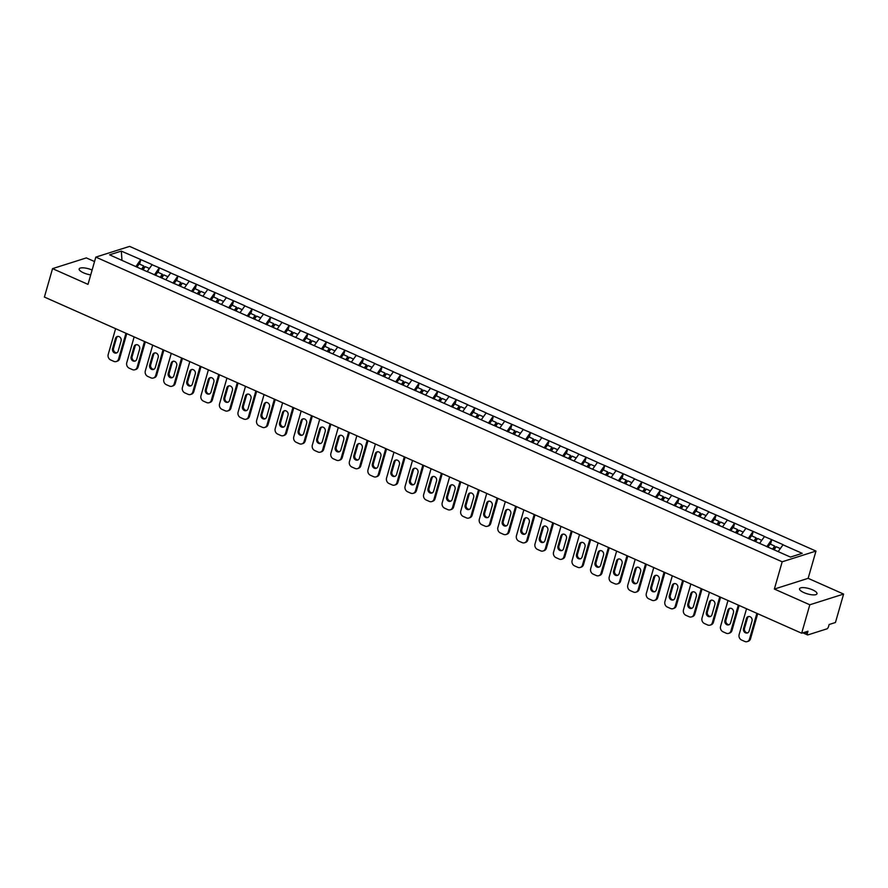 <?xml version="1.0" encoding="UTF-8"?>
<svg xmlns="http://www.w3.org/2000/svg" width="888" height="888" viewBox="0 0 888 888"><rect width="100%" height="100%" fill="white"/><g stroke="black" fill="none" stroke-linecap="round" stroke-linejoin="round"><path stroke-width="1.33" d="M90.72 274.892A9.069 2.764 -164 0 1 83.561 272.827A9.069 2.764 -164 0 1 79.165 268.953A9.069 2.764 -164 0 1 92.108 270.041M812.598 589.876A9.069 2.764 -164 0 1 816.993 593.739A9.069 2.764 -164 0 1 803.94 592.618A9.069 2.764 -164 0 1 799.544 588.744A9.069 2.764 -164 0 1 812.598 589.876M94.539 261.549L86.336 257.909L52.547 268.631L44.4 297.058L801.664 633.222L809.812 604.784L843.6 594.072L808.147 578.332L815.972 551.071L129.604 246.387L95.815 257.109L782.184 561.793L815.972 551.071M843.6 594.072L835.453 622.499L829.126 624.508L828.537 626.584A2.131 0.844 113.9 0 1 826.961 628.848L807.836 634.92A2.131 0.844 113.9 0 1 807.536 634.909L802.863 632.833M121.967 260.328L121.323 251.093L109.568 254.823L147.508 271.817M121.323 251.093L140.859 259.607L139.56 264.125M147.208 271.539L152.159 264.624L140.859 259.607M151.959 264.691L159.418 267.843L158.119 272.361M165.767 279.776L170.718 272.86L159.418 267.843M170.507 272.927L177.966 276.09L176.679 280.597M184.327 288.012L189.277 281.096L177.966 276.09M189.066 281.163L196.526 284.327L195.238 288.833M202.886 296.248L207.825 289.344L196.526 284.327M207.626 289.399L215.085 292.563L213.797 297.069M221.445 304.484L226.385 297.58L215.085 292.563M226.185 297.635L233.644 300.799L232.345 305.306M239.993 312.72L244.944 305.816L233.644 300.799M244.744 305.883L252.203 309.035L250.904 313.542M258.552 320.957L263.503 314.052L252.203 309.035M263.292 314.119L270.751 317.271L269.464 321.778M277.112 329.204L282.051 322.289L270.751 317.271M281.851 322.355L289.31 325.508L288.023 330.025M295.671 337.44L300.61 330.525L289.31 325.508M300.41 330.591L307.87 333.744L306.571 338.261M314.23 345.676L319.169 338.761L307.87 333.744M318.97 338.828L326.429 341.991L325.13 346.498M332.778 353.912L337.729 346.997L326.429 341.991M337.529 347.064L344.988 350.227L343.689 354.734M351.337 362.149L356.288 355.244L344.988 350.227M356.077 355.3L363.536 358.463L362.249 362.97M369.896 370.385L374.836 363.481L363.536 358.463M374.636 363.547L382.095 366.7L380.808 371.206M388.456 378.621L393.395 371.717L382.095 366.7M393.195 371.783L400.655 374.936L399.356 379.442M407.015 386.857L411.954 379.953L400.655 374.936M411.755 380.02L419.214 383.172L417.915 387.679M425.563 395.105L430.514 388.189L419.214 383.172M430.314 388.256L437.773 391.408L436.474 395.926M444.122 403.341L449.073 396.425L437.773 391.408M448.862 396.492L456.321 399.644L455.033 404.162M462.681 411.577L467.621 404.662L456.321 399.644M467.421 404.728L474.88 407.892L473.593 412.398M481.241 419.813L486.18 412.898L474.88 407.892M485.98 412.964L493.439 416.128L492.141 420.635M499.789 428.049L504.739 421.145L493.439 416.128M504.539 421.201L511.999 424.364L510.7 428.871M518.348 436.286L523.298 429.381L511.999 424.364M523.088 429.448L530.547 432.6L529.259 437.107M536.907 444.522L541.858 437.618L530.547 432.6M541.647 437.684L549.106 440.837L547.818 445.343M555.466 452.758L560.406 445.854L549.106 440.837M560.206 445.92L567.665 449.073L566.378 453.579M574.025 461.005L578.965 454.09L567.665 449.073M578.765 454.156L586.224 457.309L584.926 461.827M592.574 469.241L597.524 462.326L586.224 457.309M597.324 462.393L604.784 465.545L603.485 470.063M611.133 477.478L616.083 470.562L604.784 465.545M615.872 470.629L623.332 473.792L622.044 478.299M629.692 485.714L634.631 478.799L623.332 473.792M634.432 478.865L641.891 482.029L640.603 486.535M648.251 493.95L653.191 487.046L641.891 482.029M652.991 487.101L660.45 490.265L659.151 494.771M666.81 502.186L671.75 495.282L660.45 490.265M671.55 495.349L679.009 498.501L677.711 503.008M685.358 510.422L690.309 503.518L679.009 498.501M690.109 503.585L697.568 506.737L696.27 511.244M703.918 518.659L708.868 511.754L697.568 506.737M708.657 511.821L716.117 514.973L714.829 519.48M722.477 526.906L727.416 519.991L716.117 514.973M727.216 520.057L734.676 523.21L733.388 527.727M741.036 535.142L745.976 528.227L734.676 523.21M745.776 528.293L753.235 531.446L751.936 535.964M759.595 543.378L764.535 536.463L753.235 531.446M764.335 536.53L771.794 539.693L770.495 544.2M778.143 551.615L783.094 544.699L771.794 539.693M782.894 544.766L802.219 553.346L790.464 557.076L147.452 271.639M154.39 274.869L159.207 267.91M172.949 283.117L177.767 276.146M191.497 291.353L196.326 284.382M210.056 299.589L214.885 292.629M228.616 307.825L233.444 300.866M247.175 316.061L251.992 309.102M265.734 324.298L270.551 317.338M284.282 332.534L289.111 325.574M302.841 340.77L307.67 333.81M321.401 349.017L326.229 342.046M339.96 357.254L344.777 350.283M358.519 365.49L363.336 358.53M377.067 373.726L381.896 366.766M395.626 381.962L400.455 375.002M414.185 390.198L419.003 383.239M432.745 398.435L437.562 391.475M451.293 406.671L456.121 399.711M469.852 414.918L474.68 407.947M488.411 423.154L493.24 416.183M506.97 431.39L511.788 424.431M525.529 439.627L530.347 432.667M544.078 447.863L548.906 440.903M562.637 456.099L567.465 449.139M581.196 464.335L586.025 457.376M599.755 472.571L604.573 465.612M618.314 480.819L623.132 473.848M636.863 489.055L641.691 482.084M655.422 497.291L660.25 490.331M673.981 505.527L678.809 498.568M692.54 513.764L697.358 506.804M711.099 522L715.917 515.04M729.647 530.236L734.476 523.276M748.207 538.483L753.035 531.512M766.766 546.719L771.583 539.749M804.905 632.189L807.381 633.288L807.98 631.213L801.664 633.222M807.381 633.288A2.131 0.844 113.9 0 0 807.536 634.909M52.547 268.631L88.001 284.371L95.815 257.109M808.147 578.332L774.369 589.055L809.812 604.784M774.369 589.055L782.184 561.793M135.831 266.633L140.659 259.673M747.208 641.613A4.251 3.685 -107.6 0 0 749.483 639.149L750.504 638.827A4.251 3.685 72.4 0 1 748.218 641.291L747.208 641.613A4.251 3.685 -107.6 0 1 744.799 641.458L741.591 640.026A4.251 3.685 -107.6 0 1 739.138 634.554L746.542 608.746M749.483 639.149L756.887 613.342M752.003 621.023A3.33 2.886 -107.6 0 0 746.408 618.536L743.511 628.66A3.33 2.886 -107.6 0 0 749.095 631.146L752.003 621.023M750.504 638.827L757.708 613.708M748.728 616.494A3.33 2.886 -107.6 0 0 747.43 618.215L744.521 628.338A3.33 2.886 -107.6 0 0 747.796 632.866M780.275 548.54L776.19 546.719L774.114 549.827M767.909 547.219L770.063 544L774.636 546.042L775.002 547.13L773.415 549.506M772.571 549.139L774.636 546.042M728.648 633.377A4.251 3.685 -107.6 0 0 730.924 630.913L731.945 630.591A4.251 3.685 72.4 0 1 729.659 633.055L728.648 633.377A4.251 3.685 -107.6 0 1 726.24 633.222L723.032 631.79A4.251 3.685 -107.6 0 1 720.579 626.318L727.982 600.51M730.924 630.913L738.328 605.105M733.444 612.775A3.33 2.886 -107.6 0 0 727.849 610.3L724.952 620.423A3.33 2.886 -107.6 0 0 730.547 622.91L733.444 612.775M731.945 630.591L739.149 605.472M730.169 608.258A3.33 2.886 -107.6 0 0 728.87 609.978L725.962 620.101A3.33 2.886 -107.6 0 0 729.248 624.63M761.715 540.304L757.63 538.483L755.555 541.591M749.35 538.983L751.503 535.764L756.088 537.795L756.443 538.894L754.856 541.269M754.012 540.903L756.088 537.795M710.089 625.141A4.251 3.685 -107.6 0 0 712.376 622.666L713.386 622.355A4.251 3.685 72.4 0 1 711.099 624.819L710.089 625.141A4.251 3.685 -107.6 0 1 707.692 624.986L704.473 623.554A4.251 3.685 -107.6 0 1 702.02 618.081L709.423 592.274M712.376 622.666L719.768 596.869M714.884 604.539A3.33 2.886 -107.6 0 0 709.301 602.064L706.393 612.187A3.33 2.886 -107.6 0 0 711.987 614.674L714.884 604.539M713.386 622.355L720.59 597.224M711.61 600.022A3.33 2.886 -107.6 0 0 710.311 601.742L707.403 611.865A3.33 2.886 -107.6 0 0 710.689 616.394M743.167 532.067L739.071 530.247L737.007 533.344M730.791 530.746L732.944 527.528L737.528 529.559L737.884 530.658L736.296 533.033M735.453 532.667L737.528 529.559M691.53 616.905A4.251 3.685 -107.6 0 0 693.817 614.429L694.827 614.108A4.251 3.685 72.4 0 1 692.551 616.583L691.53 616.905A4.251 3.685 -107.6 0 1 689.132 616.749L685.913 615.317A4.251 3.685 -107.6 0 1 683.471 609.834L690.864 584.038M693.817 614.429L701.22 588.633M696.336 596.303A3.33 2.886 -107.6 0 0 690.742 593.828L687.834 603.951A3.33 2.886 -107.6 0 0 693.428 606.426L696.336 596.303M694.827 614.108L702.031 588.988M693.051 591.785A3.33 2.886 -107.6 0 0 691.752 593.506L688.855 603.629A3.33 2.886 -107.6 0 0 692.129 608.147M724.608 523.831L720.512 522.011L718.448 525.108M712.243 522.51L714.385 519.291L718.969 521.323L719.336 522.41L717.737 524.797M716.894 524.42L718.969 521.323M672.982 608.669A4.251 3.685 -107.6 0 0 675.257 606.193L676.268 605.871A4.251 3.685 72.4 0 1 673.992 608.347L672.982 608.669A4.251 3.685 -107.6 0 1 670.573 608.502L667.365 607.081A4.251 3.685 -107.6 0 1 664.912 601.598L672.305 575.801M675.257 606.193L682.661 580.397M677.777 588.067A3.33 2.886 -107.6 0 0 672.183 585.592L669.286 595.715A3.33 2.886 -107.6 0 0 674.869 598.19L677.777 588.067M676.268 605.871L683.471 580.752M674.492 583.549A3.33 2.886 -107.6 0 0 673.193 585.27L670.296 595.393A3.33 2.886 -107.6 0 0 673.57 599.911M706.049 515.584L701.964 513.775L699.888 516.871M693.683 514.274L695.837 511.055L700.41 513.086L700.776 514.174L699.178 516.561M698.345 516.183L700.41 513.086M654.423 600.432A4.251 3.685 -107.6 0 0 656.698 597.957L657.719 597.635A4.251 3.685 72.4 0 1 655.433 600.11L654.423 600.432A4.251 3.685 -107.6 0 1 652.014 600.266L648.806 598.845A4.251 3.685 -107.6 0 1 646.353 593.362L653.757 567.565M656.698 597.957L664.102 572.15M659.218 579.831A3.33 2.886 -107.6 0 0 653.624 577.344L650.726 587.479A3.33 2.886 -107.6 0 0 656.31 589.954L659.218 579.831M657.719 597.635L664.923 572.516M655.943 575.313A3.33 2.886 -107.6 0 0 654.645 577.022L651.736 587.157A3.33 2.886 -107.6 0 0 655.011 591.674M687.49 507.348L683.405 505.538L681.329 508.635M675.124 506.038L677.278 502.819L681.851 504.85L682.217 505.938L680.63 508.325M679.786 507.947L681.851 504.85M635.864 592.196A4.251 3.685 -107.6 0 0 638.15 589.721L639.16 589.399A4.251 3.685 72.4 0 1 636.874 591.874L635.864 592.196A4.251 3.685 -107.6 0 1 633.455 592.03L630.247 590.609A4.251 3.685 -107.6 0 1 627.794 585.125L635.198 559.318M638.15 589.721L645.543 563.913M640.659 571.595A3.33 2.886 -107.6 0 0 635.075 569.108L632.167 579.242A3.33 2.886 -107.6 0 0 637.762 581.718L640.659 571.595M639.16 589.399L646.364 564.28M637.384 567.066A3.33 2.886 -107.6 0 0 636.086 568.786L633.177 578.92A3.33 2.886 -107.6 0 0 636.463 583.438M668.93 499.112L664.846 497.302L662.77 500.399M656.565 497.802L658.718 494.583L663.303 496.614L663.658 497.702L662.071 500.088M661.227 499.711L663.303 496.614M617.304 583.949A4.251 3.685 -107.6 0 0 619.591 581.485L620.601 581.163A4.251 3.685 72.4 0 1 618.314 583.627L617.304 583.949A4.251 3.685 -107.6 0 1 614.907 583.793L611.688 582.373A4.251 3.685 -107.6 0 1 609.235 576.889L616.638 551.082M619.591 581.485L626.984 555.677M622.1 563.358A3.33 2.886 -107.6 0 0 616.516 560.872L613.608 570.995A3.33 2.886 -107.6 0 0 619.202 573.481L622.1 563.358M620.601 581.163L627.805 556.043M618.825 558.83A3.33 2.886 -107.6 0 0 617.526 560.55L614.618 570.673A3.33 2.886 -107.6 0 0 617.904 575.202M650.382 490.875L646.286 489.055L644.222 492.163M638.017 489.566L640.159 486.335L644.744 488.378L645.11 489.466L643.511 491.852M642.668 491.475L644.744 488.378M598.745 575.713A4.251 3.685 -107.6 0 0 601.032 573.248L602.042 572.927A4.251 3.685 72.4 0 1 599.766 575.391L598.745 575.713A4.251 3.685 -107.6 0 1 596.348 575.557L593.14 574.125A4.251 3.685 -107.6 0 1 590.687 568.653L598.079 542.846M601.032 573.248L608.435 547.441M603.551 555.122A3.33 2.886 -107.6 0 0 597.957 552.636L595.049 562.759A3.33 2.886 -107.6 0 0 600.643 565.245L603.551 555.122M602.042 572.927L609.246 547.807M600.266 550.593A3.33 2.886 -107.6 0 0 598.967 552.314L596.07 562.437A3.33 2.886 -107.6 0 0 599.345 566.966M631.823 482.639L627.727 480.819L625.663 483.927M619.458 481.318L621.611 478.099L626.184 480.142L626.551 481.229L624.952 483.605M624.109 483.239L626.184 480.142M580.197 567.476A4.251 3.685 -107.6 0 0 582.473 565.012L583.483 564.69A4.251 3.685 72.4 0 1 581.207 567.154L580.197 567.476A4.251 3.685 -107.6 0 1 577.788 567.321L574.58 565.889A4.251 3.685 -107.6 0 1 572.127 560.417L579.52 534.609M582.473 565.012L589.876 539.205M584.992 546.875A3.33 2.886 -107.6 0 0 579.398 544.399L576.501 554.523A3.33 2.886 -107.6 0 0 582.084 557.009L584.992 546.875M583.483 564.69L590.687 539.571M581.707 542.357A3.33 2.886 -107.6 0 0 580.408 544.078L577.511 554.201A3.33 2.886 -107.6 0 0 580.785 558.73M613.264 474.403L609.179 472.583L607.103 475.691M600.899 473.082L603.052 469.863L607.625 471.894L607.991 472.993L606.393 475.369M605.561 475.002L607.625 471.894M561.638 559.24A4.251 3.685 -107.6 0 0 563.913 556.765L564.935 556.443A4.251 3.685 72.4 0 1 562.648 558.918L561.638 559.24A4.251 3.685 -107.6 0 1 559.229 559.085L556.021 557.653A4.251 3.685 -107.6 0 1 553.568 552.181L560.972 526.373M563.913 556.765L571.317 530.969M566.433 538.639A3.33 2.886 -107.6 0 0 560.839 536.163L557.942 546.287A3.33 2.886 -107.6 0 0 563.525 548.773L566.433 538.639M564.935 556.443L572.138 531.324M563.159 534.121A3.33 2.886 -107.6 0 0 561.86 535.841L558.952 545.965A3.33 2.886 -107.6 0 0 562.237 550.493M594.705 466.167L590.62 464.346L588.544 467.443M582.339 464.846L584.493 461.627L589.077 463.658L589.432 464.757L587.845 467.132M587.001 466.766L589.077 463.658M543.079 551.004A4.251 3.685 -107.6 0 0 545.365 548.529L546.375 548.207A4.251 3.685 72.4 0 1 544.089 550.682L543.079 551.004A4.251 3.685 -107.6 0 1 540.67 550.838L537.462 549.417A4.251 3.685 -107.6 0 1 535.009 543.933L542.413 518.137M545.365 548.529L552.758 522.732M547.874 530.402A3.33 2.886 -107.6 0 0 542.291 527.927L539.382 538.05A3.33 2.886 -107.6 0 0 544.977 540.526L547.874 530.402M546.375 548.207L553.579 523.088M544.599 525.885A3.33 2.886 -107.6 0 0 543.301 527.605L540.392 537.728A3.33 2.886 -107.6 0 0 543.678 542.246M576.157 457.931L572.061 456.11L569.985 459.207M563.78 456.61L565.934 453.391L570.518 455.422L570.873 456.51L569.286 458.896M568.442 458.519L570.518 455.422M524.519 542.768A4.251 3.685 -107.6 0 0 526.806 540.293L527.816 539.971A4.251 3.685 72.4 0 1 525.541 542.446L524.519 542.768A4.251 3.685 -107.6 0 1 522.122 542.601L518.903 541.181A4.251 3.685 -107.6 0 1 516.45 535.697L523.853 509.901M526.806 540.293L534.199 514.496M529.315 522.166A3.33 2.886 -107.6 0 0 523.731 519.691L520.823 529.814A3.33 2.886 -107.6 0 0 526.418 532.289L529.315 522.166M527.816 539.971L535.02 514.851M526.04 517.649A3.33 2.886 -107.6 0 0 524.741 519.369L521.844 529.492A3.33 2.886 -107.6 0 0 525.119 534.01M557.597 449.683L553.502 447.874L551.437 450.971M545.232 448.373L547.374 445.154L551.959 447.186L552.325 448.274L550.726 450.66M549.883 450.283L551.959 447.186M505.96 534.532A4.251 3.685 -107.6 0 0 508.247 532.056L509.257 531.734A4.251 3.685 72.4 0 1 506.981 534.21L505.96 534.532A4.251 3.685 -107.6 0 1 503.563 534.365L500.355 532.944A4.251 3.685 -107.6 0 1 497.902 527.461L505.294 501.653M508.247 532.056L515.651 506.249M510.767 513.93A3.33 2.886 -107.6 0 0 505.172 511.444L502.264 521.578A3.33 2.886 -107.6 0 0 507.858 524.053L510.767 513.93M509.257 531.734L516.461 506.615M507.481 509.401A3.33 2.886 -107.6 0 0 506.182 511.122L503.285 521.256A3.33 2.886 -107.6 0 0 506.56 525.774M539.038 441.447L534.942 439.638L532.878 442.735M526.673 440.137L528.826 436.918L533.399 438.95L533.766 440.037L532.167 442.424M531.335 442.046L533.399 438.95M487.412 526.284A4.251 3.685 -107.6 0 0 489.688 523.82L490.709 523.498A4.251 3.685 72.4 0 1 488.422 525.974L487.412 526.284A4.251 3.685 -107.6 0 1 485.003 526.129L481.796 524.708A4.251 3.685 -107.6 0 1 479.342 519.225L486.735 493.417M489.688 523.82L497.091 498.013M492.207 505.694A3.33 2.886 -107.6 0 0 486.613 503.207L483.716 513.342A3.33 2.886 -107.6 0 0 489.299 515.817L492.207 505.694M490.709 523.498L497.902 498.379M488.922 501.165A3.33 2.886 -107.6 0 0 487.634 502.886L484.726 513.02A3.33 2.886 -107.6 0 0 488 517.538M520.479 433.211L516.394 431.401L514.319 434.498M508.114 431.901L510.267 428.682L514.84 430.713L515.207 431.801L513.619 434.188M512.776 433.81L514.84 430.713M468.853 518.048A4.251 3.685 -107.6 0 0 471.128 515.584L472.15 515.262A4.251 3.685 72.4 0 1 469.863 517.726L468.853 518.048A4.251 3.685 -107.6 0 1 466.444 517.893L463.236 516.472A4.251 3.685 -107.6 0 1 460.783 510.989L468.187 485.181M471.128 515.584L478.532 489.776M473.648 497.458A3.33 2.886 -107.6 0 0 468.054 494.971L465.157 505.094A3.33 2.886 -107.6 0 0 470.751 507.581L473.648 497.458M472.15 515.262L479.354 490.143M470.374 492.929A3.33 2.886 -107.6 0 0 469.075 494.649L466.167 504.773A3.33 2.886 -107.6 0 0 469.452 509.301M501.92 424.975L497.835 423.154L495.759 426.262M489.554 423.665L491.708 420.435L496.292 422.477L496.647 423.565L495.06 425.951M494.216 425.574L496.292 422.477M450.294 509.812A4.251 3.685 -107.6 0 0 452.58 507.348L453.59 507.026A4.251 3.685 72.4 0 1 451.304 509.49L450.294 509.812A4.251 3.685 -107.6 0 1 447.896 509.656L444.677 508.225A4.251 3.685 -107.6 0 1 442.224 502.752L449.628 476.945M452.58 507.348L459.973 481.54M455.089 489.221A3.33 2.886 -107.6 0 0 449.506 486.735L446.597 496.858A3.33 2.886 -107.6 0 0 452.192 499.345L455.089 489.221M453.59 507.026L460.794 481.906M451.814 484.693A3.33 2.886 -107.6 0 0 450.516 486.413L447.608 496.536A3.33 2.886 -107.6 0 0 450.893 501.065M483.372 416.738L479.276 414.918L477.2 418.026M470.995 415.418L473.149 412.199L477.733 414.23L478.088 415.329L476.501 417.704M475.657 417.338L477.733 414.23M431.735 501.576A4.251 3.685 -107.6 0 0 434.021 499.112L435.031 498.79A4.251 3.685 72.4 0 1 432.756 501.254L431.735 501.576A4.251 3.685 -107.6 0 1 429.337 501.42L426.118 499.988A4.251 3.685 -107.6 0 1 423.676 494.516L431.069 468.709M434.021 499.112L441.414 473.304M436.541 480.974A3.33 2.886 -107.6 0 0 430.946 478.499L428.038 488.622A3.33 2.886 -107.6 0 0 433.633 491.108L436.541 480.974M435.031 498.79L442.235 473.67M433.255 476.456A3.33 2.886 -107.6 0 0 431.957 478.177L429.059 488.3A3.33 2.886 -107.6 0 0 432.334 492.829M464.813 408.502L460.717 406.682L458.652 409.79M452.447 407.181L454.589 403.962L459.174 405.994L459.54 407.093L457.942 409.468M457.098 409.102L459.174 405.994M413.175 493.34A4.251 3.685 -107.6 0 0 415.462 490.864L416.472 490.542A4.251 3.685 72.4 0 1 414.197 493.018L413.175 493.34A4.251 3.685 -107.6 0 1 410.778 493.184L407.57 491.752A4.251 3.685 -107.6 0 1 405.117 486.28L412.509 460.472M415.462 490.864L422.866 465.068M417.982 472.738A3.33 2.886 -107.6 0 0 412.387 470.263L409.479 480.386A3.33 2.886 -107.6 0 0 415.073 482.872L417.982 472.738M416.472 490.542L423.676 465.423M414.696 468.22A3.33 2.886 -107.6 0 0 413.397 469.941L410.5 480.064A3.33 2.886 -107.6 0 0 413.775 484.593M446.253 400.266L442.169 398.446L440.093 401.543M433.888 398.945L436.041 395.726L440.615 397.757L440.981 398.845L439.382 401.232M438.55 400.865L440.615 397.757M394.627 485.103A4.251 3.685 -107.6 0 0 396.903 482.628L397.924 482.306A4.251 3.685 72.4 0 1 395.637 484.781L394.627 485.103A4.251 3.685 -107.6 0 1 392.219 484.937L389.011 483.516A4.251 3.685 -107.6 0 1 386.558 478.033L393.961 452.236M396.903 482.628L404.306 456.832M399.422 464.502A3.33 2.886 -107.6 0 0 393.828 462.026L390.931 472.15A3.33 2.886 -107.6 0 0 396.514 474.625L399.422 464.502M397.924 482.306L405.128 457.187M396.148 459.984A3.33 2.886 -107.6 0 0 394.849 461.705L391.941 471.828A3.33 2.886 -107.6 0 0 395.216 476.345M427.694 392.03L423.609 390.209L421.534 393.306M415.329 390.709L417.482 387.49L422.055 389.521L422.422 390.609L420.834 392.996M419.991 392.618L422.055 389.521M376.068 476.867A4.251 3.685 -107.6 0 0 378.344 474.392L379.365 474.07A4.251 3.685 72.4 0 1 377.078 476.545L376.068 476.867A4.251 3.685 -107.6 0 1 373.659 476.701L370.451 475.28A4.251 3.685 -107.6 0 1 367.998 469.796L375.402 444M378.344 474.392L385.747 448.584M380.863 456.266A3.33 2.886 -107.6 0 0 375.269 453.79L372.372 463.913A3.33 2.886 -107.6 0 0 377.966 466.389L380.863 456.266M379.365 474.07L386.569 448.951M377.589 451.748A3.33 2.886 -107.6 0 0 376.29 453.468L373.382 463.591A3.33 2.886 -107.6 0 0 376.667 468.109M409.135 383.783L405.05 381.973L402.974 385.07M396.77 382.473L398.923 379.254L403.507 381.285L403.862 382.373L402.275 384.759M401.432 384.382L403.507 381.285M357.509 468.631A4.251 3.685 -107.6 0 0 359.795 466.156L360.806 465.834A4.251 3.685 72.4 0 1 358.519 468.309L357.509 468.631A4.251 3.685 -107.6 0 1 355.111 468.464L351.892 467.044A4.251 3.685 -107.6 0 1 349.439 461.56L356.843 435.753M359.795 466.156L367.188 440.348M362.304 448.029A3.33 2.886 -107.6 0 0 356.721 445.543L353.813 455.677A3.33 2.886 -107.6 0 0 359.407 458.153L362.304 448.029M360.806 465.834L368.009 440.714M359.03 443.501A3.33 2.886 -107.6 0 0 357.731 445.221L354.823 455.355A3.33 2.886 -107.6 0 0 358.108 459.873M390.587 375.546L386.491 373.737L384.426 376.834M378.21 374.237L380.364 371.018L384.948 373.049L385.303 374.137L383.716 376.523M382.872 376.146L384.948 373.049M338.95 460.384A4.251 3.685 -107.6 0 0 341.236 457.919L342.246 457.598A4.251 3.685 72.4 0 1 339.971 460.073L338.95 460.384A4.251 3.685 -107.6 0 1 336.552 460.228L333.333 458.807A4.251 3.685 -107.6 0 1 330.891 453.324L338.284 427.517M341.236 457.919L348.64 432.112M343.756 439.793A3.33 2.886 -107.6 0 0 338.161 437.307L335.253 447.441A3.33 2.886 -107.6 0 0 340.848 449.916L343.756 439.793M342.246 457.598L349.45 432.478M340.47 435.264A3.33 2.886 -107.6 0 0 339.172 436.985L336.274 447.119A3.33 2.886 -107.6 0 0 339.549 451.637M372.028 367.31L367.932 365.501L365.867 368.598M359.662 366L361.805 362.781L366.389 364.813L366.755 365.9L365.157 368.287M364.313 367.91L366.389 364.813M320.401 452.147A4.251 3.685 -107.6 0 0 322.677 449.683L323.687 449.361A4.251 3.685 72.4 0 1 321.412 451.826L320.401 452.147A4.251 3.685 -107.6 0 1 317.993 451.992L314.785 450.571A4.251 3.685 -107.6 0 1 312.332 445.088L319.724 419.28M322.677 449.683L330.081 423.876M325.197 431.557A3.33 2.886 -107.6 0 0 319.602 429.071L316.705 439.194A3.33 2.886 -107.6 0 0 322.289 441.68L325.197 431.557M323.687 449.361L330.891 424.242M321.911 427.028A3.33 2.886 -107.6 0 0 320.612 428.749L317.715 438.872A3.33 2.886 -107.6 0 0 320.99 443.401M353.468 359.074L349.384 357.254L347.308 360.361M341.103 357.764L343.256 354.534L347.83 356.576L348.196 357.664L346.598 360.051M345.765 359.673L347.83 356.576M301.842 443.911A4.251 3.685 -107.6 0 0 304.118 441.447L305.139 441.125A4.251 3.685 72.4 0 1 302.852 443.589L301.842 443.911A4.251 3.685 -107.6 0 1 299.434 443.756L296.226 442.324A4.251 3.685 -107.6 0 1 293.773 436.852L301.176 411.044M304.118 441.447L311.522 415.639M306.638 423.321A3.33 2.886 -107.6 0 0 301.043 420.834L298.146 430.958A3.33 2.886 -107.6 0 0 303.729 433.444L306.638 423.321M305.139 441.125L312.343 416.006M303.363 418.792A3.33 2.886 -107.6 0 0 302.064 420.512L299.156 430.636A3.33 2.886 -107.6 0 0 302.431 435.164M334.909 350.838L330.824 349.017L328.749 352.125M322.544 349.517L324.697 346.298L329.27 348.329L329.637 349.428L328.049 351.803M327.206 351.437L329.27 348.329M283.283 435.675A4.251 3.685 -107.6 0 0 285.57 433.211L286.58 432.889A4.251 3.685 72.4 0 1 284.293 435.353L283.283 435.675A4.251 3.685 -107.6 0 1 280.874 435.52L277.667 434.088A4.251 3.685 -107.6 0 1 275.213 428.615L282.617 402.808M285.57 433.211L292.962 407.403M288.078 415.073A3.33 2.886 -107.6 0 0 282.495 412.598L279.587 422.721A3.33 2.886 -107.6 0 0 285.181 425.208L288.078 415.073M286.58 432.889L293.784 407.77M284.804 410.556A3.33 2.886 -107.6 0 0 283.505 412.276L280.597 422.399A3.33 2.886 -107.6 0 0 283.883 426.928M316.35 342.601L312.265 340.781L310.19 343.889M303.985 341.281L306.138 338.062L310.722 340.093L311.078 341.192L309.49 343.567M308.647 343.201L310.722 340.093M264.724 427.439A4.251 3.685 -107.6 0 0 267.011 424.964L268.021 424.642A4.251 3.685 72.4 0 1 265.734 427.117L264.724 427.439A4.251 3.685 -107.6 0 1 262.326 427.283L259.107 425.851A4.251 3.685 -107.6 0 1 256.654 420.379L264.058 394.572M267.011 424.964L274.403 399.167M269.519 406.837A3.33 2.886 -107.6 0 0 263.936 404.362L261.028 414.485A3.33 2.886 -107.6 0 0 266.622 416.971L269.519 406.837M268.021 424.642L275.225 399.522M266.245 402.32A3.33 2.886 -107.6 0 0 264.946 404.04L262.038 414.163A3.33 2.886 -107.6 0 0 265.323 418.692M297.802 334.365L293.706 332.545L291.641 335.642M285.437 333.044L287.579 329.825L292.163 331.857L292.529 332.945L290.931 335.331M290.087 334.965L292.163 331.857M246.165 419.203A4.251 3.685 -107.6 0 0 248.451 416.727L249.461 416.405A4.251 3.685 72.4 0 1 247.186 418.881L246.165 419.203A4.251 3.685 -107.6 0 1 243.767 419.036L240.559 417.615A4.251 3.685 -107.6 0 1 238.106 412.132L245.499 386.336M248.451 416.727L255.855 390.931M250.971 398.601A3.33 2.886 -107.6 0 0 245.377 396.126L242.468 406.249A3.33 2.886 -107.6 0 0 248.063 408.724L250.971 398.601M249.461 416.405L256.665 391.286M247.685 394.083A3.33 2.886 -107.6 0 0 246.387 395.804L243.49 405.927A3.33 2.886 -107.6 0 0 246.764 410.445M279.243 326.129L275.147 324.309L273.082 327.406M266.877 324.808L269.031 321.589L273.604 323.621L273.97 324.708L272.372 327.095M271.528 326.717L273.604 323.621M227.617 410.966A4.251 3.685 -107.6 0 0 229.892 408.491L230.902 408.169A4.251 3.685 72.4 0 1 228.627 410.645L227.617 410.966A4.251 3.685 -107.6 0 1 225.208 410.8L222 409.379A4.251 3.685 -107.6 0 1 219.547 403.896L226.94 378.099M229.892 408.491L237.296 382.684M232.412 390.365A3.33 2.886 -107.6 0 0 226.817 387.878L223.92 398.013A3.33 2.886 -107.6 0 0 229.504 400.488L232.412 390.365M230.902 408.169L238.106 383.05M229.126 385.847A3.33 2.886 -107.6 0 0 227.828 387.568L224.93 397.691A3.33 2.886 -107.6 0 0 228.205 402.209M260.684 317.882L256.599 316.073L254.523 319.169M248.318 316.572L250.472 313.353L255.045 315.384L255.411 316.472L253.813 318.859M252.98 318.481L255.045 315.384M209.057 402.73A4.251 3.685 -107.6 0 0 211.333 400.255L212.354 399.933A4.251 3.685 72.4 0 1 210.068 402.408L209.057 402.73A4.251 3.685 -107.6 0 1 206.649 402.564L203.441 401.143A4.251 3.685 -107.6 0 1 200.988 395.66L208.391 369.852M211.333 400.255L218.737 374.447M213.853 382.129A3.33 2.886 -107.6 0 0 208.258 379.642L205.361 389.776A3.33 2.886 -107.6 0 0 210.944 392.252L213.853 382.129M212.354 399.933L219.558 374.814M210.578 377.6A3.33 2.886 -107.6 0 0 209.279 379.32L206.371 389.455A3.33 2.886 -107.6 0 0 209.657 393.972M242.124 309.646L238.04 307.836L235.964 310.933M229.759 308.336L231.912 305.117L236.497 307.148L236.852 308.236L235.264 310.622M234.421 310.245L236.497 307.148M190.498 394.483A4.251 3.685 -107.6 0 0 192.785 392.019L193.795 391.697A4.251 3.685 72.4 0 1 191.508 394.161L190.498 394.483A4.251 3.685 -107.6 0 1 188.09 394.328L184.882 392.907A4.251 3.685 -107.6 0 1 182.429 387.423L189.832 361.616M192.785 392.019L200.177 366.211M195.293 373.892A3.33 2.886 -107.6 0 0 189.71 371.406L186.802 381.529A3.33 2.886 -107.6 0 0 192.396 384.016L195.293 373.892M193.795 391.697L200.999 366.578M192.019 369.364A3.33 2.886 -107.6 0 0 190.72 371.084L187.812 381.218A3.33 2.886 -107.6 0 0 191.098 385.736M223.576 301.409L219.48 299.6L217.405 302.697M211.2 300.1L213.353 296.881L217.937 298.912L218.293 300L216.705 302.386M215.862 302.009L217.937 298.912M171.939 386.247A4.251 3.685 -107.6 0 0 174.226 383.783L175.236 383.461A4.251 3.685 72.4 0 1 172.96 385.925L171.939 386.247A4.251 3.685 -107.6 0 1 169.541 386.091L166.322 384.671A4.251 3.685 -107.6 0 1 163.869 379.187L171.273 353.38M174.226 383.783L181.618 357.975M176.734 365.656A3.33 2.886 -107.6 0 0 171.151 363.17L168.243 373.293A3.33 2.886 -107.6 0 0 173.837 375.779L176.734 365.656M175.236 383.461L182.44 358.341M173.46 361.127A3.33 2.886 -107.6 0 0 172.161 362.848L169.264 372.971A3.33 2.886 -107.6 0 0 172.538 377.5M205.017 293.173L200.921 291.353L198.857 294.461M192.652 291.863L194.794 288.633L199.378 290.676L199.745 291.764L198.146 294.15M197.303 293.773L199.378 290.676M153.38 378.011A4.251 3.685 -107.6 0 0 155.666 375.546L156.677 375.224A4.251 3.685 72.4 0 1 154.401 377.689L153.38 378.011A4.251 3.685 -107.6 0 1 150.982 377.855L147.774 376.423A4.251 3.685 -107.6 0 1 145.321 370.951L152.714 345.143M155.666 375.546L163.07 349.739M158.186 357.42A3.33 2.886 -107.6 0 0 152.592 354.934L149.684 365.057A3.33 2.886 -107.6 0 0 155.278 367.543L158.186 357.42M156.677 375.224L163.88 350.105M154.901 352.891A3.33 2.886 -107.6 0 0 153.602 354.612L150.705 364.735A3.33 2.886 -107.6 0 0 153.979 369.264M186.458 284.937L182.362 283.117L180.297 286.225M174.092 283.616L176.246 280.397L180.819 282.428L181.185 283.527L179.587 285.903M178.754 285.536L180.819 282.428M134.832 369.774A4.251 3.685 -107.6 0 0 137.107 367.31L138.128 366.988A4.251 3.685 72.4 0 1 135.842 369.452L134.832 369.774A4.251 3.685 -107.6 0 1 132.423 369.619L129.215 368.187A4.251 3.685 -107.6 0 1 126.762 362.715L134.155 336.907M137.107 367.31L144.511 341.503M139.627 349.173A3.33 2.886 -107.6 0 0 134.032 346.697L131.135 356.821A3.33 2.886 -107.6 0 0 136.719 359.307L139.627 349.173M138.128 366.988L145.321 341.869M136.341 344.655A3.33 2.886 -107.6 0 0 135.054 346.376L132.145 356.499A3.33 2.886 -107.6 0 0 135.42 361.028M167.899 276.701L163.814 274.88L161.738 277.988M155.533 275.38L157.687 272.161L162.26 274.192L162.626 275.291L161.039 277.667M160.195 277.3L162.26 274.192M116.273 361.538A4.251 3.685 -107.6 0 0 118.548 359.063L119.569 358.741A4.251 3.685 72.4 0 1 117.283 361.216L116.273 361.538A4.251 3.685 -107.6 0 1 113.864 361.383L110.656 359.951A4.251 3.685 -107.6 0 1 108.203 354.479L115.607 328.671M118.548 359.063L125.952 333.266M121.068 340.937A3.33 2.886 -107.6 0 0 115.473 338.461L112.576 348.584A3.33 2.886 -107.6 0 0 118.171 351.071L121.068 340.937M119.569 358.741L126.773 333.622M117.793 336.419A3.33 2.886 -107.6 0 0 116.495 338.139L113.586 348.263A3.33 2.886 -107.6 0 0 116.872 352.791M149.339 268.465L145.255 266.644L143.179 269.741M136.974 267.144L139.127 263.925L143.712 265.956L144.067 267.044L142.48 269.43M141.636 269.064L143.712 265.956M746.408 618.536L747.43 618.215M743.511 628.66L744.521 628.338M727.849 610.3L728.87 609.978M724.952 620.423L725.962 620.101M709.301 602.064L710.311 601.742M706.393 612.187L707.403 611.865M690.742 593.828L691.752 593.506M687.834 603.951L688.855 603.629M672.183 585.592L673.193 585.27M669.286 595.715L670.296 595.393M653.624 577.344L654.645 577.022M650.726 587.479L651.736 587.157M635.075 569.108L636.086 568.786M632.167 579.242L633.177 578.92M616.516 560.872L617.526 560.55M613.608 570.995L614.618 570.673M597.957 552.636L598.967 552.314M595.049 562.759L596.07 562.437M579.398 544.399L580.408 544.078M576.501 554.523L577.511 554.201M560.839 536.163L561.86 535.841M557.942 546.287L558.952 545.965M542.291 527.927L543.301 527.605M539.382 538.05L540.392 537.728M523.731 519.691L524.741 519.369M520.823 529.814L521.844 529.492M505.172 511.444L506.182 511.122M502.264 521.578L503.285 521.256M486.613 503.207L487.634 502.886M483.716 513.342L484.726 513.02M468.054 494.971L469.075 494.649M465.157 505.094L466.167 504.773M449.506 486.735L450.516 486.413M446.597 496.858L447.608 496.536M430.946 478.499L431.957 478.177M428.038 488.622L429.059 488.3M412.387 470.263L413.397 469.941M409.479 480.386L410.5 480.064M393.828 462.026L394.849 461.705M390.931 472.15L391.941 471.828M375.269 453.79L376.29 453.468M372.372 463.913L373.382 463.591M356.721 445.543L357.731 445.221M353.813 455.677L354.823 455.355M338.161 437.307L339.172 436.985M335.253 447.441L336.274 447.119M319.602 429.071L320.612 428.749M316.705 439.194L317.715 438.872M301.043 420.834L302.064 420.512M298.146 430.958L299.156 430.636M282.495 412.598L283.505 412.276M279.587 422.721L280.597 422.399M263.936 404.362L264.946 404.04M261.028 414.485L262.038 414.163M245.377 396.126L246.387 395.804M242.468 406.249L243.49 405.927M226.817 387.878L227.828 387.568M223.92 398.013L224.93 397.691M208.258 379.642L209.279 379.32M205.361 389.776L206.371 389.455M189.71 371.406L190.72 371.084M186.802 381.529L187.812 381.218M171.151 363.17L172.161 362.848M168.243 373.293L169.264 372.971M152.592 354.934L153.602 354.612M149.684 365.057L150.705 364.735M134.032 346.697L135.054 346.376M131.135 356.821L132.145 356.499M115.473 338.461L116.495 338.139M112.576 348.584L113.586 348.263"/></g></svg>
